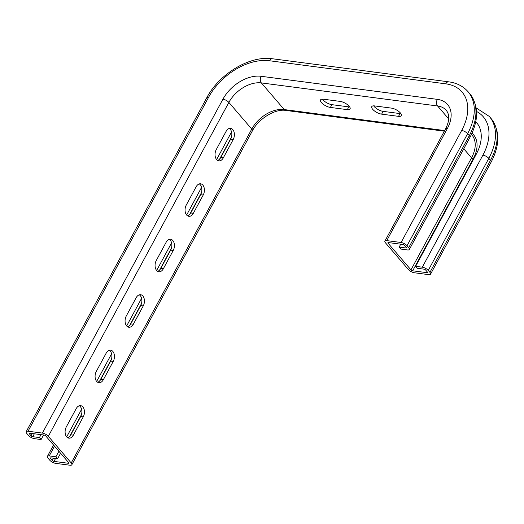 <?xml version="1.0" encoding="UTF-8"?>
<svg xmlns="http://www.w3.org/2000/svg" width="524" height="524" viewBox="0 0 524 524"><rect width="100%" height="100%" fill="white"/><g stroke="black" fill="none" stroke-linecap="round" stroke-linejoin="round"><path stroke-width="0.79" d="M229.283 128.432A7.166 4.683 -82.5 0 1 230.645 139.214L220.748 157.514A7.166 4.683 -82.5 0 1 217.598 160.396M223.309 157.848L233.206 139.548A7.166 4.683 97.5 0 0 234.156 132.428A7.166 4.683 97.5 0 0 230.599 128.328A7.166 4.683 97.5 0 0 226.132 131.314L216.235 149.622A7.166 4.683 97.5 0 0 215.285 156.742A7.166 4.683 97.5 0 0 218.842 160.842A7.166 4.683 97.5 0 0 223.309 157.848L220.748 157.514M199.29 183.898A7.166 4.683 -82.5 0 1 200.653 194.679L190.756 212.98A7.166 4.683 -82.5 0 1 187.612 215.862M193.317 213.314L203.214 195.013A7.166 4.683 97.5 0 0 204.17 187.893A7.166 4.683 97.5 0 0 200.613 183.793A7.166 4.683 97.5 0 0 196.146 186.78L186.249 205.081A7.166 4.683 97.5 0 0 185.293 212.207A7.166 4.683 97.5 0 0 188.856 216.307A7.166 4.683 97.5 0 0 193.317 213.314L190.756 212.98M169.304 239.363A7.166 4.683 -82.5 0 1 170.667 250.138L160.77 268.445A7.166 4.683 -82.5 0 1 157.619 271.327M163.331 268.779L173.228 250.479A7.166 4.683 97.5 0 0 174.178 243.352A7.166 4.683 97.5 0 0 170.621 239.252A7.166 4.683 97.5 0 0 166.154 242.245L156.257 260.546A7.166 4.683 97.5 0 0 155.307 267.666A7.166 4.683 97.5 0 0 158.864 271.766A7.166 4.683 97.5 0 0 163.331 268.779L160.77 268.445M139.312 294.829A7.166 4.683 -82.5 0 1 140.674 305.603L130.777 323.904A7.166 4.683 -82.5 0 1 127.633 326.786M133.338 324.245L143.235 305.937A7.166 4.683 97.5 0 0 144.192 298.818A7.166 4.683 97.5 0 0 140.635 294.717A7.166 4.683 97.5 0 0 136.168 297.711L126.271 316.011A7.166 4.683 97.5 0 0 125.315 323.131A7.166 4.683 97.5 0 0 128.878 327.231A7.166 4.683 97.5 0 0 133.338 324.245L130.777 323.904M66.293 426.936A7.166 4.683 97.5 0 0 65.336 434.062A7.166 4.683 97.5 0 0 68.899 438.162A7.166 4.683 97.5 0 0 73.36 435.169L83.257 416.868A7.166 4.683 97.5 0 0 84.213 409.742A7.166 4.683 97.5 0 0 80.657 405.648A7.166 4.683 97.5 0 0 76.19 408.635L66.293 426.936M79.334 405.753A7.166 4.683 -82.5 0 1 80.696 416.534L70.799 434.835A7.166 4.683 -82.5 0 1 67.655 437.717M96.278 371.477A7.166 4.683 97.5 0 0 95.329 378.597A7.166 4.683 97.5 0 0 98.885 382.697A7.166 4.683 97.5 0 0 103.352 379.704L113.25 361.403A7.166 4.683 97.5 0 0 114.199 354.283A7.166 4.683 97.5 0 0 110.643 350.183A7.166 4.683 97.5 0 0 106.175 353.169L96.278 371.477M109.326 350.287A7.166 4.683 -82.5 0 1 110.688 361.069L100.791 379.369A7.166 4.683 -82.5 0 1 97.641 382.251M386.751 240.621A4.775 1.827 -151.6 0 0 384.904 241.092L445.485 129.055C449.533 121.051 449.808 114.828 446.317 110.387A27.3 17.836 -40.7 0 0 437.599 105.986L261.358 82.916A27.3 17.836 -40.7 0 0 228.87 102.416L48.332 436.309L71.225 462.961A4.775 1.827 -151.6 0 1 71.84 464.762A4.775 1.827 -151.6 0 1 70 465.233L55.655 463.36A4.775 1.827 28.4 0 1 49.708 460.144L48.025 458.186A4.775 1.827 28.4 0 1 47.409 456.384A4.775 1.827 28.4 0 1 49.256 455.913L55.917 456.784L57.601 458.742L50.939 457.871A1.362 0.524 -151.6 0 0 50.409 458.002A1.362 0.524 -151.6 0 0 50.586 458.52L52.269 460.478A1.362 0.524 -151.6 0 0 53.972 461.395L68.317 463.275L68.664 462.626L45.771 435.975A1.362 0.524 28.4 0 0 44.075 435.051L29.73 433.178A1.362 0.524 -151.6 0 0 29.2 433.309A1.362 0.524 -151.6 0 0 29.377 433.826L31.06 435.785A1.362 0.524 -151.6 0 0 32.757 436.702L39.418 437.573L41.101 439.538L34.44 438.66A4.775 1.827 28.4 0 1 28.499 435.451L26.816 433.492A4.775 1.827 28.4 0 1 26.2 431.684A4.775 1.827 28.4 0 1 28.047 431.213L42.392 433.093L222.923 99.2A32.075 20.953 139.3 0 1 261.103 76.288L437.344 99.364A32.075 20.953 139.3 0 1 447.332 128.583L386.751 240.621L401.096 242.494A4.775 1.827 -151.6 0 1 407.037 245.71L408.72 247.669A4.775 1.827 -151.6 0 1 409.336 249.47A4.775 1.827 -151.6 0 1 407.495 249.941L400.834 249.07L399.15 247.112L405.812 247.983A1.362 0.524 28.4 0 0 406.336 247.852A1.362 0.524 28.4 0 0 406.159 247.335L405.812 247.983M48.332 436.309A4.775 1.827 -151.6 0 0 42.392 433.093M68.664 462.626A1.362 0.524 28.4 0 1 68.841 463.144A1.362 0.524 28.4 0 1 68.317 463.275M384.904 241.092A4.775 1.827 -151.6 0 0 385.52 242.894L408.412 269.546A4.775 1.827 -151.6 0 0 414.36 272.762L428.704 274.642A4.775 1.827 -151.6 0 0 430.551 274.17A4.775 1.827 -151.6 0 0 429.935 272.362L428.252 270.404A4.775 1.827 -151.6 0 0 422.305 267.194L415.643 266.316L417.327 268.281L423.988 269.153A1.362 0.524 28.4 0 1 425.691 270.07L427.374 272.028A1.362 0.524 28.4 0 1 427.545 272.546A1.362 0.524 28.4 0 1 427.021 272.677L412.676 270.803A1.362 0.524 28.4 0 1 410.973 269.88L388.081 243.228A1.362 0.524 28.4 0 1 387.904 242.71A1.362 0.524 28.4 0 1 388.435 242.579L402.779 244.459A1.362 0.524 28.4 0 1 404.476 245.376L406.159 247.335M373.684 105.848A7.166 2.744 -151.6 0 0 383.123 111.37L400.028 113.584A7.166 2.744 -151.6 0 0 400.906 113.642M398.535 116.354A7.166 2.744 -151.6 0 0 401.299 115.647A7.166 2.744 -151.6 0 0 398.613 111.317A7.166 2.744 -151.6 0 0 391.461 108.121L374.555 105.907A7.166 2.744 -151.6 0 0 371.785 106.614A7.166 2.744 -151.6 0 0 374.47 110.95A7.166 2.744 -151.6 0 0 381.623 114.14L398.535 116.354L400.028 113.584M322.45 99.141A7.166 2.744 -151.6 0 0 331.889 104.662L348.801 106.876A7.166 2.744 -151.6 0 0 349.672 106.935M323.321 99.2A7.166 2.744 -151.6 0 0 320.55 99.907A7.166 2.744 -151.6 0 0 323.236 104.243A7.166 2.744 -151.6 0 0 330.389 107.433L347.301 109.647A7.166 2.744 -151.6 0 0 350.065 108.94A7.166 2.744 -151.6 0 0 347.379 104.603A7.166 2.744 -151.6 0 0 340.227 101.414L323.321 99.2M231.562 131.937L216.622 159.558M201.57 187.402L186.636 215.023M171.584 242.861L156.643 270.489M141.591 298.326L126.657 325.948M111.605 353.792L96.665 381.413M81.613 409.257L66.679 436.878M58.904 451.256L55.917 456.784M231.431 137.242L219.615 159.093M201.445 192.708L189.629 214.558M171.453 248.166L159.637 270.024M141.467 303.632L129.651 325.489M111.474 359.097L99.658 380.948M81.489 414.563L69.672 436.413M60.588 453.221L57.601 458.742M477.364 123.566A42.313 27.641 -40.7 0 0 475.674 122.059M415.643 266.316L476.224 154.285A42.313 27.641 -40.7 0 0 476.558 122.557A42.313 27.641 -40.7 0 0 475.753 121.679M41.003 434.651L39.418 437.573M43.564 434.986L41.101 439.538M400.729 244.191L399.15 247.112M230.645 139.214L233.206 139.548M200.653 194.679L203.214 195.013M170.667 250.138L173.228 250.479M140.674 305.603L143.235 305.937M70.799 434.835L73.36 435.169M80.696 416.534L83.257 416.868M100.791 379.369L103.352 379.704M110.688 361.069L113.25 361.403M408.72 247.669L469.301 135.631A55.963 36.562 -40.7 0 0 469.74 93.672C478.785 105.724 478.844 120.31 469.917 137.439A4.775 1.827 -151.6 0 0 469.301 135.631L467.618 133.672A4.775 1.827 -151.6 0 0 461.677 130.463L401.096 242.494M461.677 130.463A51.188 33.438 -40.7 0 0 445.741 83.833L269.5 60.758A51.188 33.438 -40.7 0 0 208.578 97.326L28.047 431.213M71.225 462.961L251.762 129.068A27.3 17.836 139.3 0 1 284.25 109.568L444.666 130.568M222.923 99.2A4.775 1.827 -151.6 0 1 228.87 102.416L251.762 129.068A4.775 1.827 -151.6 0 1 252.378 130.876C258.587 118.483 275.598 108.56 285.731 110.42A4.775 3.118 -82.5 0 1 284.25 109.568L261.358 82.916A4.775 3.118 -82.5 0 1 261.103 76.288M383.123 111.37L381.623 114.14M331.889 104.662L330.389 107.433M348.801 106.876L347.301 109.647M437.344 99.364A4.775 3.118 -82.5 0 0 437.599 105.986L448.688 118.896M410.973 269.88L471.554 157.848L463.779 148.79M388.435 242.579L388.081 243.228M472.006 133.214A32.075 20.953 139.3 0 1 473.251 158.765A1.362 0.524 28.4 0 1 471.554 157.848A30.713 20.063 -40.7 0 0 471.796 134.819L471.449 134.413M55.551 458.474L53.972 461.395M53.5 458.205L52.269 460.478M50.939 457.871L50.586 458.52M54.529 446.166L49.256 455.913M429.935 272.362L490.51 160.331A55.963 36.562 -40.7 0 0 490.955 118.365C500.001 130.417 500.053 145.004 491.126 162.132A4.775 1.827 -151.6 0 0 490.51 160.331L488.827 158.366A4.775 1.827 -151.6 0 0 482.886 155.156A51.188 33.438 -40.7 0 0 476.539 111.455M428.252 270.404L488.827 158.366A55.963 36.562 -40.7 0 0 489.272 116.407L476.165 107.911M473.251 158.765L412.676 270.803M427.374 272.028L427.021 272.677M482.886 155.156L422.305 267.194M407.037 245.71L467.618 133.672A55.963 36.562 -40.7 0 0 468.056 91.713C463.183 86.191 456.738 82.903 448.721 81.836L272.473 58.767C249.837 55.295 219.196 73.884 206.738 97.798A4.775 1.827 28.4 0 1 208.578 97.326M34.342 433.78L32.757 436.702M32.291 433.512L31.06 435.785M29.73 433.178L29.377 433.826M272.473 58.767A4.775 3.118 97.5 0 0 269.5 60.758M448.721 81.836A4.775 3.118 97.5 0 0 445.741 83.833M445.485 129.055A4.775 1.827 28.4 0 1 447.332 128.583M53.553 445.027L47.409 456.384M490.955 118.365L489.272 116.407M491.126 162.132L430.551 274.17M206.738 97.798L26.2 431.684M469.74 93.672L468.056 91.713M469.917 137.439L409.336 249.47M285.731 110.42L444.332 131.19M71.84 464.762L252.378 130.876"/></g></svg>

